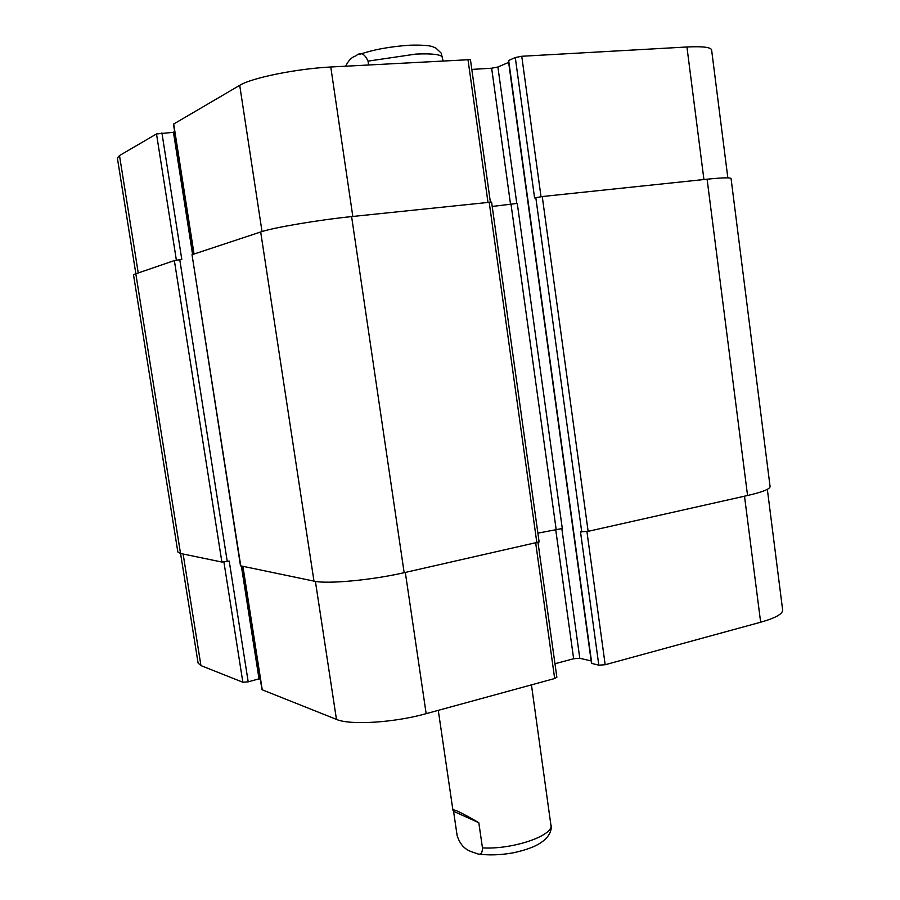 <?xml version="1.0" encoding="UTF-8"?>
<svg xmlns="http://www.w3.org/2000/svg" width="900" height="900" viewBox="0 0 900 900"><rect width="100%" height="100%" fill="white"/><g stroke="black" fill="none" stroke-linecap="round" stroke-linejoin="round"><path stroke-width="1.35" d="M478.811 822.724L482.468 847.901C482.389 852.885 480.904 854.933 478.012 854.01C471.476 851.265 462.262 851.085 457.155 835.74L453.566 811.305L478.811 822.724C461.858 812.812 453.229 808.639 452.936 810.236L453.566 811.305M551.273 827.764L531.45 684.889M443.048 60.694L441.157 53.066L435.915 48.116C433.103 47.194 432.832 44.674 409.973 45.191C389.858 46.575 372.892 49.703 359.1 54.574M345.69 66.161C348.491 60.413 351.911 56.981 355.95 55.867C360.54 51.705 364.567 53.449 368.032 61.121L368.572 64.867M598.826 665.179L580.5 531.844L588.139 531.337L747.562 495.506C762.514 492.041 770.018 489.06 770.074 486.551L731.07 178.594C730.541 177.424 722.554 177.626 707.096 179.201L542.25 196.537L534.589 197.944L515.284 57.532L508.399 60.615L591.502 663.356L598.826 665.179L605.183 664.729L760.646 622.226C775.44 618.019 782.775 613.946 782.64 609.986L767.34 489.341M554.974 663.75L573.637 658.744L579.791 658.294L591.165 660.915M242.674 566.347L261.968 689.692L336.465 719.404C349.942 725.389 394.031 722.711 426.161 713.666L554.67 678.533L556.864 677.284L538.009 542.565M180.574 553.489L198.09 663.041L200.947 665.595L242.854 682.234L248.197 681.851L260.021 678.544M135.799 273.33L117.371 157.995L119.498 155.565L156.499 133.954L174.521 132.233M193.804 254.126L173.475 124.155L239.715 85.343C251.584 77.873 296.348 68.749 330.772 66.994L470.441 59.614L490.365 202.016M471.814 69.413L491.647 68.22L497.902 67.005L508.646 62.381M515.284 57.532L521.752 56.273L686.936 46.991C702.664 46.226 710.887 47.216 711.619 49.973L727.841 177.862M537.896 533.16L562.286 528.502L517.275 203.411L492.199 206.46M192.026 254.711L240.491 565.808L313.988 581.13C327.127 584.269 371.452 580.207 404.156 572.692L539.123 541.946L491.591 202.072L351.608 216.585C317.632 220.084 272.936 227.689 260.685 231.975L192.026 254.711L240.761 565.954M161.91 132.896L181.8 259.436L174.364 260.561L133.481 274.601L177.851 552.004L180.529 553.477L221.884 562.039L229.219 561.094L248.197 681.851M551.205 825.615C551.666 836.438 511.819 849.645 482.468 847.901M368.032 61.121L415.766 54.101C431.392 53.392 440.303 54.36 442.53 57.026M138.184 272.543L119.498 155.565M176.366 260.134L156.499 133.954M194.051 254.047L173.689 123.919M262.024 231.547L239.715 85.343M352.811 216.461L330.772 66.994M487.969 202.252L467.944 59.288M510.57 204.502L491.647 68.22M516.803 203.535L497.902 67.005M541.012 196.684L521.752 56.273M703.924 179.539L686.936 46.991M183.127 554.017L200.947 665.595M223.92 562.016L242.854 682.234M242.921 566.404L262.26 689.94M315.405 581.389L336.465 719.404M405.326 572.434L426.161 713.666M535.702 543.127L554.67 678.533M555.66 529.222L573.637 658.744M561.814 528.48L579.791 658.294M586.924 531.574L605.183 664.729M744.502 496.192L760.646 622.226M707.096 179.201L747.562 495.506M542.25 196.537L588.139 531.337M535.804 197.618L581.749 531.967M508.657 60.413L591.795 663.548M511.043 204.446L556.11 529.121M489.173 202.118L536.873 542.869M351.608 216.585L404.156 572.692M260.685 231.975L313.988 581.13M173.419 132.053L192.589 254.52M241.369 566.077L259.076 679.151M179.764 259.661L227.25 561.51M174.364 260.561L221.884 562.039M135.754 273.352L180.529 553.477M551.306 827.37C550.868 833.389 547.144 838.654 540.158 843.165C534.521 846.911 525.533 850.14 513.18 852.84C500.456 855.079 488.745 855.472 478.046 854.01M438.277 710.359L452.936 810.236M260.134 678.634L242.561 566.325M193.703 254.16L174.611 132.142"/></g></svg>
